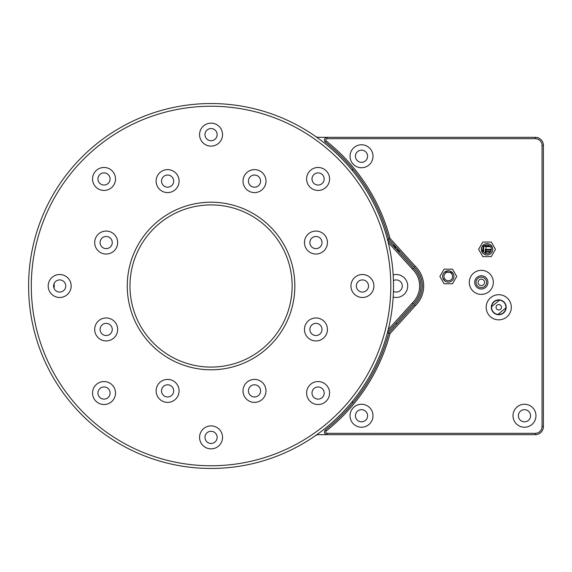 <?xml version="1.0" encoding="UTF-8"?>
<svg xmlns="http://www.w3.org/2000/svg" width="572" height="572" viewBox="0 0 572 572"><rect width="100%" height="100%" fill="white"/><g stroke="black" fill="none" stroke-linecap="round" stroke-linejoin="round"><path stroke-width="0.86" d="M490.483 251.945L485.957 251.945L490.376 252.073M490.669 251.673L485.957 251.673L490.583 251.809M490.833 251.401L485.957 251.401L490.755 251.537M485.957 251.401L485.957 250.05L491.305 250.05M485.957 253.51L485.957 252.073M490.461 246.668L485.957 246.668L485.957 249.371M485.957 250.05L485.285 249.371L485.285 253.274M491.369 249.371L485.285 249.371M486.221 245.073L487.837 245.066M483.855 246.403L490.233 246.403M483.662 252.023L483.662 246.625M483.39 246.997L483.39 251.644M489.961 246.132L484.119 246.132A4.326 4.326 0 0 1 490.74 247.075A4.326 4.326 0 0 1 489.046 253.153A4.326 4.326 0 0 1 483.09 251.072A5.949 5.949 0 0 1 482.096 252.102M445.195 271.693A5.949 5.949 0 0 0 446.289 272.622A4.326 4.326 0 0 0 444.916 279.157A4.326 4.326 0 0 0 451.208 279.651A4.326 4.326 0 0 0 451.294 273.337A5.949 5.949 0 0 0 452.602 272.758M483.633 244.78A5.949 5.949 0 0 1 484.127 246.124A4.326 4.326 0 0 0 483.204 247.333M494.487 301.194A7.436 7.436 0 0 0 495.609 314.021A7.436 7.436 0 0 0 506.156 306.635A7.436 7.436 0 0 0 494.487 301.194M451.294 273.337A4.326 4.326 0 0 0 450.028 272.494M447.733 272.165A4.326 4.326 0 0 0 446.289 272.622M484.334 286.686A5.27 5.27 0 0 0 485.628 279.35A5.27 5.27 0 0 0 478.285 278.056A5.27 5.27 0 0 0 476.991 285.392A5.27 5.27 0 0 0 484.334 286.686M483.09 251.072A4.326 4.326 0 0 1 482.725 249.599M505.891 307.893A7.164 7.164 0 0 0 499.542 300.164L491.613 306.671A7.164 7.164 0 0 0 497.962 314.4A7.164 7.164 0 0 0 505.891 307.893L497.962 314.4M497.039 305.191A2.703 2.703 0 0 0 497.804 309.81A2.703 2.703 0 0 0 501.422 306.842A2.703 2.703 0 0 0 497.039 305.191M499.542 300.164A7.164 7.164 0 0 0 491.613 306.671M482.797 245.552A4.862 4.862 0 0 1 481.638 251.065M451.78 271.979A4.862 4.862 0 0 1 446.203 271.178M399.177 251.666A34.463 34.463 0 0 0 398.369 251.601L399.177 251.666L399.27 250.586M396.103 249.099L394.48 245.488A40.548 40.548 0 0 0 392.921 245.588M396.282 322.708L396.775 324.174M393.178 326.433A40.548 40.548 0 0 1 392.921 326.412L393.736 325.518M397.633 248.777L397.24 250.35M368.511 286A6.085 6.085 0 0 1 359.388 291.27A6.085 6.085 0 0 1 359.388 280.73A6.085 6.085 0 0 1 368.511 286M373.916 286A11.49 11.49 0 0 0 356.685 276.054A11.49 11.49 0 0 0 356.685 295.946A11.49 11.49 0 0 0 373.916 286M390.812 286A179.751 179.751 0 0 1 121.178 441.67A179.751 179.751 0 0 1 121.178 130.33A179.751 179.751 0 0 1 390.812 286M329.579 178.964A11.49 11.49 0 0 0 312.348 169.012A11.49 11.49 0 0 0 312.348 188.91A11.49 11.49 0 0 0 329.579 178.964M327.434 329.443A11.49 11.49 0 0 0 310.203 319.498A11.49 11.49 0 0 0 310.203 339.396A11.49 11.49 0 0 0 327.434 329.443M265.994 181.109A11.49 11.49 0 0 0 248.756 171.164A11.49 11.49 0 0 0 248.756 191.062A11.49 11.49 0 0 0 265.994 181.109M179.1 181.109A11.49 11.49 0 0 0 161.869 171.164A11.49 11.49 0 0 0 161.869 191.062A11.49 11.49 0 0 0 179.1 181.109M117.66 242.557A11.49 11.49 0 0 0 100.429 232.604A11.49 11.49 0 0 0 100.429 252.502A11.49 11.49 0 0 0 117.66 242.557M117.66 329.443A11.49 11.49 0 0 0 100.429 319.498A11.49 11.49 0 0 0 100.429 339.396A11.49 11.49 0 0 0 117.66 329.443M265.994 390.891A11.49 11.49 0 0 0 248.756 380.938A11.49 11.49 0 0 0 248.756 400.836A11.49 11.49 0 0 0 265.994 390.891M115.508 393.036A11.49 11.49 0 0 0 98.277 383.09A11.49 11.49 0 0 0 98.277 402.988A11.49 11.49 0 0 0 115.508 393.036M127.263 286A83.798 83.798 0 0 0 252.953 358.565A83.798 83.798 0 0 0 252.953 213.435A83.798 83.798 0 0 0 127.263 286M222.544 437.373A11.49 11.49 0 0 0 205.312 427.42A11.49 11.49 0 0 0 205.312 447.318A11.49 11.49 0 0 0 222.544 437.373M179.1 390.891A11.49 11.49 0 0 0 161.869 380.938A11.49 11.49 0 0 0 161.869 400.836A11.49 11.49 0 0 0 179.1 390.891M71.171 286A11.49 11.49 0 0 0 53.94 276.054A11.49 11.49 0 0 0 53.94 295.946A11.49 11.49 0 0 0 71.171 286M115.508 178.964A11.49 11.49 0 0 0 98.277 169.012A11.49 11.49 0 0 0 98.277 188.91A11.49 11.49 0 0 0 115.508 178.964M222.544 134.627A11.49 11.49 0 0 0 205.312 124.682A11.49 11.49 0 0 0 205.312 144.58A11.49 11.49 0 0 0 222.544 134.627M327.434 242.557A11.49 11.49 0 0 0 310.203 232.604A11.49 11.49 0 0 0 310.203 252.502A11.49 11.49 0 0 0 327.434 242.557M329.579 393.036A11.49 11.49 0 0 0 312.348 383.09A11.49 11.49 0 0 0 312.348 402.988A11.49 11.49 0 0 0 329.579 393.036M324.174 178.964A6.085 6.085 0 0 1 315.05 184.234A6.085 6.085 0 0 1 315.05 173.695A6.085 6.085 0 0 1 324.174 178.964M324.174 393.036A6.085 6.085 0 0 1 315.05 398.305A6.085 6.085 0 0 1 315.05 387.766A6.085 6.085 0 0 1 324.174 393.036M322.029 329.443A6.085 6.085 0 0 1 312.905 334.713A6.085 6.085 0 0 1 312.905 324.181A6.085 6.085 0 0 1 322.029 329.443M322.029 242.557A6.085 6.085 0 0 1 312.905 247.819A6.085 6.085 0 0 1 312.905 237.287A6.085 6.085 0 0 1 322.029 242.557M260.582 181.109A6.085 6.085 0 0 1 251.465 186.379A6.085 6.085 0 0 1 251.465 175.847A6.085 6.085 0 0 1 260.582 181.109M217.138 134.627A6.085 6.085 0 0 1 208.015 139.897A6.085 6.085 0 0 1 208.015 129.358A6.085 6.085 0 0 1 217.138 134.627M173.695 181.109A6.085 6.085 0 0 1 164.572 186.379A6.085 6.085 0 0 1 164.572 175.847A6.085 6.085 0 0 1 173.695 181.109M110.103 178.964A6.085 6.085 0 0 1 100.979 184.234A6.085 6.085 0 0 1 100.979 173.695A6.085 6.085 0 0 1 110.103 178.964M112.255 242.557A6.085 6.085 0 0 1 103.132 247.819A6.085 6.085 0 0 1 103.132 237.287A6.085 6.085 0 0 1 112.255 242.557M65.766 286A6.085 6.085 0 0 1 56.642 291.27A6.085 6.085 0 0 1 56.642 280.73A6.085 6.085 0 0 1 65.766 286M112.255 329.443A6.085 6.085 0 0 1 103.132 334.713A6.085 6.085 0 0 1 103.132 324.181A6.085 6.085 0 0 1 112.255 329.443M173.695 390.891A6.085 6.085 0 0 1 164.572 396.153A6.085 6.085 0 0 1 164.572 385.621A6.085 6.085 0 0 1 173.695 390.891M260.582 390.891A6.085 6.085 0 0 1 251.465 396.153A6.085 6.085 0 0 1 251.465 385.621A6.085 6.085 0 0 1 260.582 390.891M217.138 437.373A6.085 6.085 0 0 1 208.015 442.642A6.085 6.085 0 0 1 208.015 432.103A6.085 6.085 0 0 1 217.138 437.373M110.103 393.036A6.085 6.085 0 0 1 100.979 398.305A6.085 6.085 0 0 1 100.979 387.766A6.085 6.085 0 0 1 110.103 393.036M129.966 286A81.095 81.095 0 0 1 251.601 215.773A81.095 81.095 0 0 1 251.601 356.227A81.095 81.095 0 0 1 129.966 286M393.515 286A182.461 182.461 0 0 0 119.827 127.985A182.461 182.461 0 0 0 119.827 444.015A182.461 182.461 0 0 0 393.515 286M413.349 303.854A24.746 24.746 0 0 0 413.349 268.146L412.383 269.083A23.395 23.395 0 0 1 412.383 302.917L413.349 303.854L387.523 332.375L389.968 333.698L415.293 305.741A27.449 27.449 0 0 0 415.293 266.259L414.321 267.203A26.098 26.098 0 0 1 414.321 304.797L415.293 305.741M412.383 302.917L388.238 329.572M413.349 268.146L387.523 239.625L389.968 238.302A185.164 185.164 0 0 0 326.319 141.091A1.351 1.351 0 0 1 327.163 138.681L535.292 138.681A6.757 6.757 0 0 1 542.049 145.438L542.049 426.562A6.757 6.757 0 0 1 535.292 433.319L327.163 433.319A1.351 1.351 0 0 1 326.319 430.909A185.164 185.164 0 0 0 389.968 333.698M388.238 242.428L412.383 269.083M393.178 297.075A11.49 11.49 0 0 0 407.707 286A11.49 11.49 0 0 0 393.178 274.925M54.004 288.174A11.49 11.49 0 0 0 54.004 283.826M393.436 280.595A6.085 6.085 0 0 1 402.302 286A6.085 6.085 0 0 1 393.436 291.405M353.453 169.77L351.701 169.77M351.701 402.23L353.453 402.23M315.451 136.358A5.405 5.405 0 0 0 318.547 137.33M318.547 434.67A5.405 5.405 0 0 0 315.451 435.642M414.321 304.797L388.745 333.033A183.812 183.812 0 0 1 325.482 429.851A2.703 2.703 0 0 0 327.163 434.67L316.831 434.67M316.831 137.33L327.163 137.33A2.703 2.703 0 0 0 325.482 142.149A183.812 183.812 0 0 1 388.745 238.967L414.321 267.203M327.163 433.319L327.163 434.67L535.292 434.67A8.108 8.108 0 0 0 543.4 426.562L543.4 145.438A8.108 8.108 0 0 0 535.292 137.33L327.163 137.33L327.163 138.681M415.293 266.259L389.968 238.302M478.614 249.32L482.825 242.02L491.255 242.02L495.466 249.32L491.255 256.621L482.825 256.621L478.614 249.32M490.776 297.569A12.57 12.57 0 0 1 511.153 305.226A12.57 12.57 0 0 1 494.33 319.047A12.57 12.57 0 0 1 490.776 297.569M474.41 272.522A12.026 12.026 0 0 0 476.226 293.272A12.026 12.026 0 0 0 493.293 281.324A12.026 12.026 0 0 0 474.41 272.522M439.868 276.455L444.079 269.155L452.509 269.155L456.721 276.455L452.509 283.755L444.079 283.755L439.868 276.455M350.028 156.256A11.49 11.49 0 0 0 367.26 166.202A11.49 11.49 0 0 0 367.26 146.303A11.49 11.49 0 0 0 350.028 156.256M512.991 415.744A11.49 11.49 0 0 0 530.223 425.697A11.49 11.49 0 0 0 530.223 405.798A11.49 11.49 0 0 0 512.991 415.744M350.028 415.744A11.49 11.49 0 0 0 367.26 425.697A11.49 11.49 0 0 0 367.26 405.798A11.49 11.49 0 0 0 350.028 415.744M481.367 249.32A5.677 5.677 0 0 0 489.882 254.24A5.677 5.677 0 0 0 489.882 244.401A5.677 5.677 0 0 0 481.367 249.32M442.614 276.455A5.677 5.677 0 0 0 451.129 281.367A5.677 5.677 0 0 0 451.129 271.536A5.677 5.677 0 0 0 442.614 276.455M477.513 276.948A6.621 6.621 0 0 1 487.909 281.796A6.621 6.621 0 0 1 478.514 288.374A6.621 6.621 0 0 1 477.513 276.948M518.396 415.744A6.085 6.085 0 0 1 527.52 410.481A6.085 6.085 0 0 1 527.52 421.013A6.085 6.085 0 0 1 518.396 415.744M355.434 156.256A6.085 6.085 0 0 1 364.557 150.987A6.085 6.085 0 0 1 364.557 161.518A6.085 6.085 0 0 1 355.434 156.256M355.434 415.744A6.085 6.085 0 0 1 364.557 410.481A6.085 6.085 0 0 1 364.557 421.013A6.085 6.085 0 0 1 355.434 415.744M490.476 244.802L492.463 247.64M442.871 278.135L444.859 280.974M483.168 285.028A3.246 3.246 0 0 0 482.682 279.429A3.246 3.246 0 0 0 478.078 282.654A3.246 3.246 0 0 0 483.168 285.028M481.367 249.278A3.511 3.511 0 0 0 481.824 247.075A3.511 3.511 0 0 1 481.367 249.278M450.193 271.107A3.511 3.511 0 0 1 447.969 270.785M399.277 250.572L397.233 250.45L399.277 250.572M326.319 430.909L325.482 429.851M535.292 434.67L535.292 433.319M543.4 426.562L542.049 426.562M543.4 145.438L542.049 145.438M535.292 137.33L535.292 138.681M325.482 142.149L326.319 141.091"/></g></svg>
